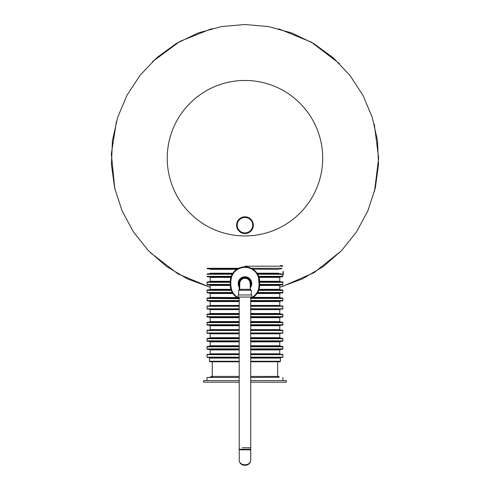 <?xml version="1.0" encoding="UTF-8"?>
<svg xmlns="http://www.w3.org/2000/svg" width="490" height="490" viewBox="0 0 490 490"><rect width="100%" height="100%" fill="white"/><g stroke="black" fill="none" stroke-linecap="round" stroke-linejoin="round"><path stroke-width="0.73" d="M236.596 225.18A8.373 8.373 0 0 1 249.153 217.928A8.373 8.373 0 0 1 249.153 232.425A8.373 8.373 0 0 1 236.596 225.18M237.221 225.18A7.742 7.742 0 0 0 248.84 231.886A7.742 7.742 0 0 0 248.84 218.473A7.742 7.742 0 0 0 237.221 225.18M238.165 297.056L251.768 297.056L251.768 294.968L238.165 294.968L238.165 297.056M251.248 294.968L251.248 290.258L238.685 290.258L238.685 294.968M250.721 290.258L250.721 289.314L239.212 289.314L239.212 290.258M250.2 285.958A5.758 5.758 0 0 0 244.969 277.799A5.758 5.758 0 0 0 239.733 285.958A5.758 5.758 0 0 1 244.969 277.799A5.758 5.758 0 0 1 250.2 285.958M250.2 287.03A6.278 6.278 0 0 0 240.835 278.835A6.278 6.278 0 0 0 239.733 287.03M250.2 287.906A6.805 6.805 0 0 0 249.624 278.602A6.805 6.805 0 0 0 240.308 278.602A6.805 6.805 0 0 0 239.733 287.906M239.733 289.314L239.733 283.557A5.231 5.231 0 0 1 244.969 278.326A5.231 5.231 0 0 1 250.2 283.557L250.2 289.314M242.244 447.762L250.721 447.762L242.244 447.762M239.212 297.056L239.212 449.802L250.721 449.802L250.721 297.056M239.212 459.743L239.212 449.802L239.733 449.281L250.2 449.281L250.721 449.802L250.721 459.743C251.003 466.468 238.93 466.468 239.212 459.743C238.93 467.135 251.003 467.135 250.721 459.743M259.039 277.401L279.766 277.401L279.766 281.272L259.614 281.272L259.039 277.401L257.397 273.739L281.358 273.739L282.467 275.202L282.957 275.202A0.312 0.312 0 0 0 283.269 274.89L283.269 271.54M256.221 272.109L255.29 271.093M255.18 270.982L254.267 270.168M281.358 268.82L279.202 268.82M278.577 269.341L252.895 269.169M282.007 268.293L251.333 268.293L250.072 267.761M249.827 267.669L249.049 267.418M248.246 267.209L246.623 266.934M244.982 266.842L244.149 266.86M243.322 266.934L241.852 267.173M241.699 267.209L240.125 267.663M239.212 300.529L207.031 300.529L207.031 298.435L239.212 298.71A14.651 14.651 0 0 1 230.318 285.235L231.06 289.853L207.552 289.853L207.031 290.374L231.243 290.374L232.536 292.996L207.552 292.996L207.031 292.469L232.223 292.469M207.031 298.435L207.552 297.914L237.613 297.914L209.647 297.914L210.167 297.387L210.167 293.516L232.879 293.516M250.721 300.529L282.901 300.529L282.901 298.435L282.381 297.914L252.319 297.914L253.152 297.387L279.766 297.387L280.286 297.914L252.356 297.889M233.718 294.625L234.643 295.635M234.753 295.746L235.666 296.56M253.152 297.387L254.267 296.56M254.794 296.107L257.397 292.996L282.381 292.996L282.901 292.469L282.901 290.374L258.689 290.374L259.614 285.456L259.62 281.493A14.651 14.651 0 0 0 244.969 266.842A14.651 14.651 0 0 0 230.318 281.493L230.318 285.235A14.651 14.651 0 0 0 239.212 298.71M257.397 292.996L258.689 290.374M259.039 289.333L279.766 289.333L280.286 289.853L258.873 289.853L282.381 289.853L282.901 290.374M259.62 284.408L282.901 284.408L282.381 284.935L259.62 284.935L280.286 284.935L279.766 285.456L259.614 285.456M230.9 289.333L210.167 289.333L210.167 285.456L209.647 284.935L230.318 284.935L207.552 284.935L207.031 284.408L230.318 284.408M279.766 281.272L280.286 281.793L259.62 281.793L282.381 281.793L282.901 282.32L259.62 282.32M230.318 282.32L207.031 282.32L207.552 281.793L230.318 281.793L209.647 281.793L210.167 281.272L210.167 277.401L230.9 277.401L230.318 281.272L210.167 281.272M258.689 276.354L282.901 276.354L282.381 276.875L258.873 276.875L280.286 276.875M209.647 276.875L231.06 276.875L230.9 277.401M231.243 276.354L207.031 276.354L207.552 276.875L231.06 276.875L232.223 274.259L207.031 274.259M235.139 270.621L232.536 273.739L209.647 273.739M232.223 274.259L232.536 273.739L207.552 273.739M209.647 268.82L237.613 268.82L235.666 270.168M207.552 268.82L237.577 268.839M280.286 265.678L282.381 265.678M239.212 357.149L207.031 357.149L207.344 357.461L239.212 357.461M250.721 357.461L282.589 357.461L282.901 357.149L282.901 354.638L250.721 354.638M239.212 354.319L207.344 354.319L207.031 354.638L239.212 354.638M282.901 354.638L282.589 354.319L250.721 354.319M239.212 353.798L210.167 353.798L210.167 349.927L209.647 349.401L239.212 349.401L207.552 349.401L207.031 348.88L239.212 348.88M250.721 348.88L282.901 348.88L282.381 349.401L250.721 349.401L280.286 349.401L279.766 349.927L250.721 349.927M239.212 346.785L207.031 346.785L207.552 346.265L239.212 346.265L209.647 346.265L210.167 345.738L210.167 341.867L239.212 341.867M250.721 345.738L279.766 345.738L280.286 346.265L250.721 346.265L282.381 346.265L282.901 346.785L250.721 346.785M210.167 341.867L209.647 341.346L239.212 341.346L207.552 341.346L207.031 340.82L239.212 340.82M250.721 340.82L282.901 340.82L282.381 341.346L250.721 341.346L280.286 341.346L279.766 341.867L250.721 341.867M239.212 338.725L207.031 338.725L207.552 338.204L239.212 338.204L209.647 338.204L210.167 337.684L210.167 333.806L239.212 333.806M250.721 337.684L279.766 337.684L280.286 338.204L250.721 338.204L282.381 338.204L282.901 338.725L250.721 338.725M210.167 333.806L209.647 333.286L239.212 333.286L207.344 333.286L207.031 332.973L239.212 332.973M250.721 332.973L282.901 332.973L282.589 333.286L250.721 333.286L280.286 333.286L279.766 333.806L250.721 333.806M239.212 330.462L207.031 330.462L207.344 330.144L239.212 330.144L209.647 330.144L210.167 329.623L210.167 325.752L239.212 325.752M250.721 329.623L279.766 329.623L280.286 330.144L250.721 330.144L282.589 330.144L282.901 330.462L250.721 330.462M210.167 325.752L209.647 325.225L239.212 325.225L207.552 325.225L207.031 324.705L239.212 324.705M250.721 324.705L282.901 324.705L282.381 325.225L250.721 325.225L280.286 325.225L279.766 325.752L250.721 325.752M239.212 322.61L207.031 322.61L207.552 322.089L239.212 322.089L209.647 322.089L210.167 321.562L210.167 317.692L239.212 317.692M250.721 321.562L279.766 321.562L280.286 322.089L250.721 322.089L282.381 322.089L282.901 322.61L250.721 322.61M210.167 317.692L209.647 317.171L239.212 317.171L207.552 317.171L207.031 316.644L239.212 316.644M250.721 316.644L282.901 316.644L282.381 317.171L250.721 317.171L280.286 317.171L279.766 317.692L250.721 317.692M239.212 314.549L207.031 314.549L207.552 314.029L239.212 314.029L209.647 314.029L210.167 313.508L210.167 309.631L239.212 309.631M250.721 313.508L279.766 313.508L280.286 314.029L250.721 314.029L282.381 314.029L282.901 314.549L250.721 314.549M210.167 309.631L209.647 309.11L207.344 309.11L239.212 309.11M250.721 309.11L282.589 309.11L280.286 309.11L279.766 309.631L250.721 309.631M239.212 306.287L207.031 306.287L207.344 305.968L239.212 305.968L209.647 305.968L210.167 305.448L210.167 301.577L239.212 301.577M250.721 305.448L279.766 305.448L280.286 305.968L250.721 305.968L282.589 305.968L282.901 306.287L250.721 306.287M210.167 301.577L209.647 301.05L239.212 301.05L207.552 301.05L207.031 300.529M282.901 300.529L282.381 301.05L250.721 301.05L280.286 301.05L279.766 301.577L250.721 301.577M231.06 289.853L231.243 290.374M210.167 297.387L237.038 297.559M282.901 298.435L251.333 298.435L252.277 297.938M207.031 268.293L238.599 268.293L237.656 268.796M259.62 285.235A14.651 14.651 0 0 1 250.721 298.71A14.651 14.651 0 0 0 259.62 285.235L259.094 285.235L258.487 277.401M252.179 297.387L254.494 295.672M231.807 290.374L232.83 292.469M257.103 292.469L258.126 290.374M258.487 289.333L259.094 285.235A14.13 14.13 0 0 1 250.721 298.141M231.445 277.401L230.839 281.272L230.839 285.456L231.445 289.333M258.126 276.354L257.103 274.259M232.83 274.259L231.807 276.354M237.76 297.387L238.373 297.736M212.262 376.43L212.262 361.779M212.262 377.208L207.031 377.478L239.212 377.478M250.721 377.478L278.982 377.276M207.031 380.62L207.031 377.478M239.212 361.259L209.463 361.259L209.463 358.116L239.212 358.116M250.721 358.116L280.47 358.116L280.47 361.259L279.949 361.779L250.721 361.779M239.212 361.779L209.983 361.779L209.463 361.259M239.212 380.62L203.626 380.62L203.626 382.188L239.212 382.188M250.721 382.188L286.307 382.188L286.307 380.62L250.721 380.62M210.957 377.276L210.957 376.43L239.212 376.43M250.721 376.43L278.982 376.43L278.982 377.478M244.969 235.935A77.739 77.739 0 0 1 177.643 119.327A77.739 77.739 0 0 1 312.289 119.327A77.739 77.739 0 0 1 244.969 235.935M210.167 358.116L239.212 357.982M250.721 357.982L279.766 357.982L280.286 357.461M278.577 273.212L257.054 273.212M282.901 266.199L244.969 266.199M257.054 293.516L279.766 293.516L280.286 292.996M257.709 292.469L282.901 292.469M210.167 285.456L230.318 285.456M282.007 274.259L257.709 274.259M232.879 273.212L210.167 273.212M210.167 269.341L236.78 269.341M250.721 357.149L282.901 357.149M279.766 349.927L279.766 353.798L250.721 353.798M210.167 349.927L239.212 349.927M239.212 345.738L210.167 345.738M239.212 337.684L210.167 337.684M239.212 329.623L210.167 329.623M239.212 321.562L210.167 321.562M239.212 313.508L210.167 313.508M207.031 306.287L207.031 308.798L239.212 308.798M250.721 308.798L282.901 308.798L282.901 306.287M239.212 305.448L210.167 305.448M259.62 281.493A14.651 14.651 0 0 0 244.969 266.842A14.651 14.651 0 0 0 230.318 281.493L230.839 281.493A14.13 14.13 0 0 1 244.969 267.362A14.13 14.13 0 0 1 259.094 281.493L259.62 281.493M230.318 285.235L230.839 285.235A14.13 14.13 0 0 0 239.212 298.141M283.269 274.89A0.312 0.312 0 0 1 282.957 275.202L282.957 271.54M280.47 361.259L250.721 361.259M374.476 191.406L378.666 158.196L374.299 124.325M339.509 63.657L311.395 42.171L278.841 28.861M211.76 28.69L180.02 41.332L152.372 61.752M116.473 121.257L111.334 154.001L114.789 188.662M150.369 252.681L178.084 273.965L210.167 287.287L187.443 278.884L166.594 266.517L148.372 250.641L133.372 231.831L122.028 210.743L114.648 188.044L111.42 164.444L112.424 140.655L117.649 117.386L126.959 95.354L140.103 75.252L156.72 57.759L176.296 43.488L198.144 32.971L221.4 26.589L244.969 24.5L268.551 26.595L291.801 32.977L313.637 43.488L333.2 57.747L349.811 75.227L362.955 95.317L372.265 117.337L377.502 140.606L378.519 164.401L375.297 188.019L367.91 210.737L356.549 231.85L341.53 250.672L323.29 266.548L302.44 278.908L279.766 287.287M281.909 286.693L313.937 272.734L341.414 250.794M239.212 286.068L239.212 289.314M279.766 297.387L279.766 293.516M207.031 292.469L207.031 290.374M279.766 289.333L279.766 285.456M282.901 284.408L282.901 282.32M207.031 284.408L207.031 282.32M207.031 357.149L207.031 354.638M282.901 348.88L282.901 346.785M207.031 348.88L207.031 346.785M279.766 345.738L279.766 341.867M282.901 340.82L282.901 338.725M207.031 340.82L207.031 338.725M279.766 337.684L279.766 333.806M282.901 332.973L282.901 330.462M207.031 332.973L207.031 330.462M279.766 329.623L279.766 325.752M282.901 324.705L282.901 322.61M207.031 324.705L207.031 322.61M279.766 321.562L279.766 317.692M282.901 316.644L282.901 314.549M207.031 316.644L207.031 314.549M279.766 313.508L279.766 309.631M279.766 305.448L279.766 301.577M207.031 308.798L207.344 309.11M282.901 308.798L282.589 309.11M210.167 293.516L209.647 292.996M210.167 289.333L209.647 289.853M210.167 357.982L209.647 357.461M279.766 353.798L280.286 354.319M210.167 353.798L209.647 354.319M277.671 376.43L277.671 361.779M282.901 380.62L282.901 377.478"/></g></svg>
